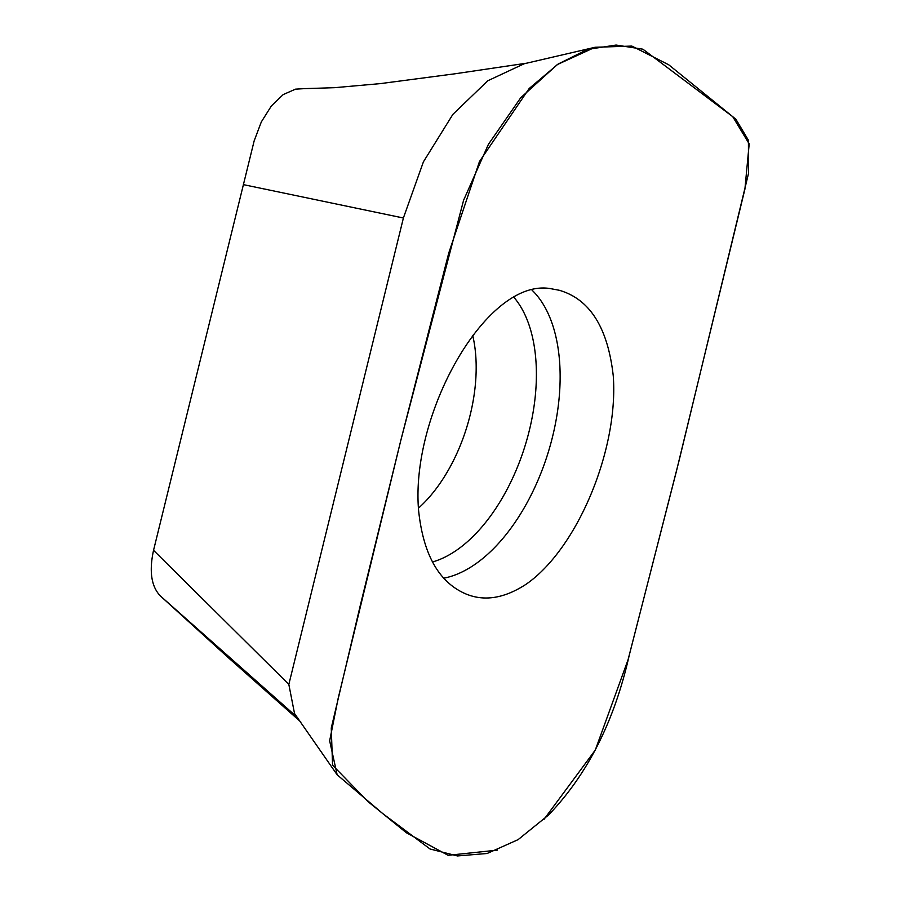 <?xml version="1.0" encoding="UTF-8"?>
<svg xmlns="http://www.w3.org/2000/svg" width="901" height="901" viewBox="0 0 901 901"><rect width="100%" height="100%" fill="white"/><g stroke="black" fill="none" stroke-linecap="round" stroke-linejoin="round"><path stroke-width="1.35" d="M227.536 656.975L160.243 595.831C151.255 586.326 149.025 571.155 153.542 550.308L254.172 140.826L261.313 121.95L271.381 105.924L283.229 94.56L295.517 89.154L303.164 88.715M227.221 656.694L300.731 721.881L226.894 656.412M297.578 717.601L160.243 595.831M595.077 47.269L631.849 46.075L668.745 64.793L735.903 119.247L748.416 140.229L748.517 173.442L679.174 460.253L629.247 655.252C614.437 721.138 587.542 774.387 548.551 815.011L518.086 839.653L487.159 853.484L457.471 855.95L430.059 849.001L382.824 813.648L337.154 774.804L329.653 740.836L338.213 698.117L400.63 441.118L463.587 200.281L488.421 144.306L520.722 97.747L557.347 64.557L595.077 47.269L524.123 63.78L487.824 80.741L452.899 114.337L423.414 161.842L403.378 218.008M153.542 550.308L288.838 684.4L403.4 218.008L243.371 184.626M288.827 684.4L294.526 713.513L337.154 774.804M526.173 584.197C577.136 549.013 618.638 449.847 613.277 376.044C607.893 327.716 589.862 299.121 559.206 290.257L551.851 288.883C488.083 275.717 410.192 412.613 418.593 510.416C423.166 554.047 438.596 581.742 464.882 593.511C483.623 601.767 504.053 598.658 526.173 584.197M543.855 819.572L595.302 750.049L628.11 659.577L676.336 471.583L744.902 189.176L749.193 143.89L732.75 116.691L642.909 49.195L616.093 45.05L587.486 49.42L558.012 64.117L529.157 88.523L479.478 161.516L448.732 253.113L400.63 441.118L360.389 605.022L331.264 728.053L332.559 765.174L367.991 801.608L406.374 832.749L448.112 855.308L497.397 850.127M472.687 335.341A123.696 68.634 -72.7 0 1 418.447 508.164M532.018 290.133A156.673 86.924 -72.7 0 1 548.349 451.964A156.673 86.924 -72.7 0 1 443.866 578.16M513.84 297.24A146.84 81.473 -72.7 0 1 525.272 445.162A146.84 81.473 -72.7 0 1 432.514 561.965M526.916 63.138L455.016 73.781L380.335 83.613L334.541 87.679L298.974 88.805"/></g></svg>
